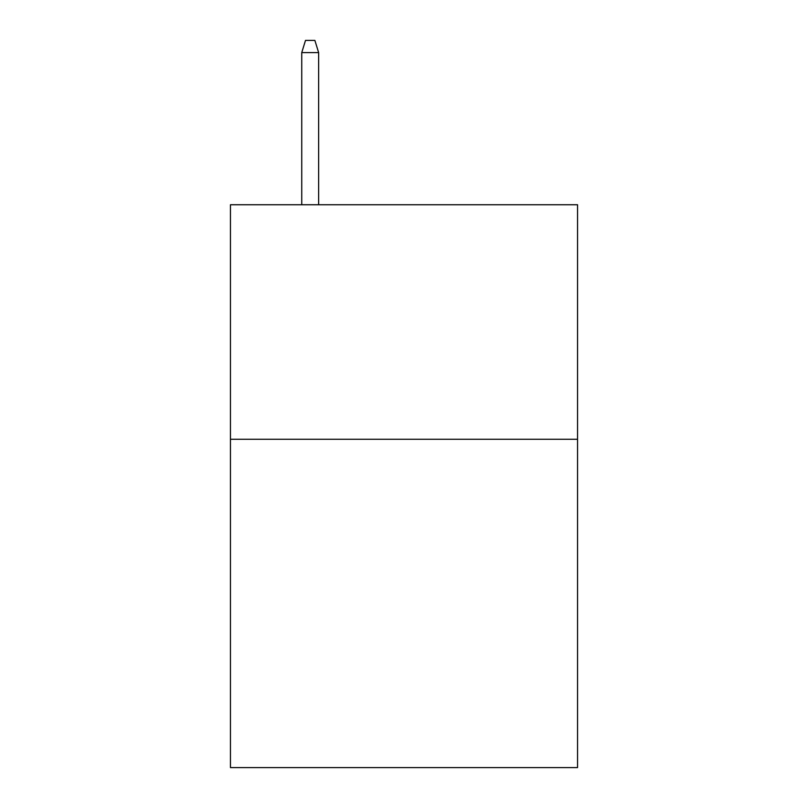 <?xml version="1.0" encoding="UTF-8"?>
<svg xmlns="http://www.w3.org/2000/svg" width="808" height="808" viewBox="0 0 808 808"><rect width="100%" height="100%" fill="white"/><g stroke="black" fill="none" stroke-linecap="round" stroke-linejoin="round"><path stroke-width="1.21" d="M577.548 439.269L577.548 767.6L230.452 767.6L230.452 204.747L577.548 204.747L577.548 439.269L230.452 439.269M318.635 204.747L318.635 52.591L301.748 52.591L301.748 204.747M301.748 52.591L305.505 40.4L314.878 40.4L318.635 52.591"/></g></svg>
